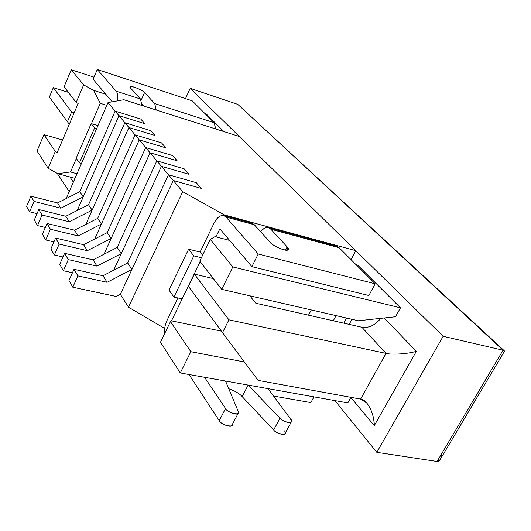 <?xml version="1.0" encoding="UTF-8"?>
<svg xmlns="http://www.w3.org/2000/svg" width="531" height="531" viewBox="0 0 531 531"><rect width="100%" height="100%" fill="white"/><g stroke="black" fill="none" stroke-linecap="round" stroke-linejoin="round"><path stroke-width="0.8" d="M196.258 182.671L201.262 188.405L196.258 182.671L168.473 174.739L173.285 180.487L201.262 188.405L173.285 180.487L168.473 174.739L127.639 262.978L131.953 269.39L173.285 180.487L131.953 269.39L127.639 262.978L103.001 275.742L107.096 282.3L131.953 269.39L107.096 282.3L103.001 275.742L74.001 269.29L77.891 275.888L107.096 282.3L77.891 275.888L74.001 269.29L68.977 280.527L72.8 287.205L77.891 275.888L72.8 287.205L68.977 280.527L74.001 269.29L103.001 275.742L127.639 262.978L168.473 174.739L196.258 182.671L201.262 188.405L173.285 180.487L182.697 191.711L224.44 214.969L355.81 250.685L351.051 259.666L355.81 250.685L239.302 136.487L355.81 250.685L224.44 214.969L224.102 215.672L224.44 214.969L182.697 191.711L173.285 180.487L120.358 294.327L116.249 296.471L72.8 287.205L116.249 296.471L120.358 294.327L128.502 307.197L120.358 294.327L173.285 180.487L201.262 188.405L196.258 182.671L168.473 174.739L196.258 182.671M184.144 168.798L188.923 174.268L184.144 168.798L156.818 160.84L161.417 166.322L188.923 174.268L161.417 166.322L156.818 160.84L117.205 247.446L121.32 253.579L161.417 166.322L121.32 253.579L117.205 247.446L93.078 259.865L96.994 266.131L121.32 253.579L96.994 266.131L93.078 259.865L64.596 253.32L68.307 259.619L96.994 266.131L68.307 259.619L64.596 253.32L59.718 264.358L63.368 270.737L68.307 259.619L63.368 270.737L59.718 264.358L64.596 253.32L93.078 259.865L117.205 247.446L156.818 160.84L184.144 168.798L188.923 174.268L161.417 166.322L168.473 174.739L161.417 166.322L113.68 270.213L161.417 166.322L188.923 174.268L184.144 168.798L156.818 160.84L184.144 168.798M72.455 272.742L63.368 270.737L72.455 272.742M172.575 155.537L177.142 160.767L172.575 155.537L145.693 147.558L150.081 152.795L177.142 160.767L150.081 152.795L145.693 147.558L107.229 232.605L111.165 238.459L150.081 152.795L111.165 238.459L107.229 232.605L83.593 244.691L87.336 250.678L111.165 238.459L87.336 250.678L83.593 244.691L55.616 238.074L59.16 244.087L87.336 250.678L59.16 244.087L55.616 238.074L50.87 248.913L54.361 255.006L59.16 244.087L54.361 255.006L50.87 248.913L55.616 238.074L83.593 244.691L107.229 232.605L145.693 147.558L172.575 155.537L177.142 160.767L150.081 152.795L156.818 160.84L150.081 152.795L103.99 254.249L150.081 152.795L177.142 160.767L172.575 155.537L145.693 147.558L172.575 155.537M62.983 256.971L54.361 255.006L62.983 256.971M161.504 142.846L165.871 147.857L161.504 142.846L135.053 134.867L139.255 139.879L165.871 147.857L139.255 139.879L135.053 134.867L97.677 218.394L101.448 224.002L139.255 139.879L101.448 224.002L97.677 218.394L74.519 230.169L78.103 235.903L101.448 224.002L78.103 235.903L74.519 230.169L47.02 223.491L50.412 229.246L78.103 235.903L50.412 229.246L47.02 223.491L42.407 234.138L45.752 239.972L50.412 229.246L45.752 239.972L42.407 234.138L47.02 223.491L74.519 230.169L97.677 218.394L135.053 134.867L161.504 142.846L165.871 147.857L139.255 139.879L145.693 147.558L139.255 139.879L94.704 239.01L139.255 139.879L165.871 147.857L161.504 142.846L135.053 134.867L161.504 142.846M53.943 241.89L45.752 239.972L53.943 241.89M150.904 130.699L155.092 135.498L150.904 130.699L124.878 122.721L128.894 127.52L155.092 135.498L128.894 127.52L124.878 122.721L88.531 204.78L92.142 210.157L128.894 127.52L92.142 210.157L88.531 204.78L65.831 216.263L69.262 221.752L92.142 210.157L69.262 221.752L65.831 216.263L38.796 209.533L42.042 215.042L69.262 221.752L42.042 215.042L38.796 209.533L34.309 220L37.509 225.582L42.042 215.042L37.509 225.582L34.309 220L38.796 209.533L65.831 216.263L88.531 204.78L124.878 122.721L150.904 130.699L155.092 135.498L128.894 127.52L135.053 134.867L128.894 127.52L85.79 224.44L128.894 127.52L155.092 135.498L150.904 130.699L124.878 122.721L150.904 130.699M45.301 227.46L37.509 225.582L45.301 227.46M140.748 119.057L144.757 123.657L140.748 119.057L115.127 111.092L118.977 115.685L144.757 123.657L118.977 115.685L115.127 111.092L79.756 191.731L83.221 196.888L118.977 115.685L83.221 196.888L79.756 191.731L57.501 202.928L60.786 208.192L83.221 196.888L60.786 208.192L57.501 202.928L30.917 196.158L34.03 201.435L60.786 208.192L34.03 201.435L30.917 196.158L26.55 206.446L29.617 211.796L34.03 201.435L29.617 211.796L26.55 206.446L30.917 196.158L57.501 202.928L79.756 191.731L115.127 111.092L140.748 119.057L144.757 123.657L118.977 115.685L124.878 122.721L118.977 115.685L77.234 210.495L118.977 115.685L144.757 123.657L140.748 119.057L115.127 111.092L140.748 119.057M37.037 213.628L29.617 211.796L37.037 213.628M117.066 100.936C117.915 96.131 117.623 92.879 116.209 91.186L97.286 69.495L93.111 79.252L111.795 101.302L111.802 101.886L111.795 101.302L93.111 79.252L97.286 69.495L116.209 91.186C117.623 92.879 117.915 96.131 117.066 100.936M69.209 191.645L57.255 173.405L69.209 191.645M69.906 176.962L73.358 182.106L69.906 176.962M141.89 105.45L140.463 98.992L116.209 91.186L140.463 98.992L130.507 87.987C128.887 86.473 130.327 86.248 134.828 87.31C140.357 89.52 143.596 91.272 144.538 92.567L154.72 103.578L156.207 110.017L154.72 103.578L214.066 122.674L154.72 103.578L144.538 92.567C144.85 91.279 130.201 84.681 130.049 86.885L130.507 87.987L140.463 98.992L141.89 105.45M215.792 129L214.066 122.674L192.209 100.817L97.286 69.495L192.209 100.817L214.066 122.674L215.792 129M143.569 105.988L141.923 104.156L143.569 105.988M96.649 128.628L94.611 128.017L79.444 162.911L81.469 163.475L79.444 162.911L94.611 128.017L96.649 128.628M76.165 158.258L91.179 123.59L97.95 125.628L91.179 123.59L94.611 128.017L91.179 123.59L76.165 158.258L79.444 162.911L76.165 158.258M141.18 100.12L144.538 92.567L141.18 100.12M177.898 297.957L167.019 320.472C165.101 324.448 164.265 328.915 164.524 333.886C164.265 328.915 165.101 324.448 167.019 320.472L177.898 297.957M189.016 374.514L219.257 420.678L225.536 408.492L204.568 377.295L225.536 408.492C226.91 412.912 242.036 416.311 238.233 411.372L225.536 381.046L238.233 411.372L238.28 413.105C237.33 416.284 225.907 410.961 225.536 408.492L219.257 420.678L189.016 374.514M219.562 229.452L220.597 229.724L219.562 229.452L220.133 229.173L219.562 229.452L215.951 236.879L219.562 229.452M368.853 295.508L251.88 266.648L220.133 229.173L251.88 266.648L368.853 295.508L375.191 283.806L339.103 247.718L336.541 246.192L268.44 227.706L270.856 229.226L339.103 247.718L270.856 229.226L287.165 246.869C289.8 249.358 288.559 250.313 283.435 249.743C276.432 247.147 272.064 244.711 270.332 242.441L254.309 224.739L251.926 223.226L223.697 215.559L226.014 217.073L254.309 224.739L226.014 217.073L258.225 254.004L375.191 283.806L368.853 295.508M333.568 246.218L336.236 246.118L338.798 247.433L375.191 283.806L258.225 254.004L226.014 217.073C222.091 213.887 218.128 215.865 214.112 223.013C216.814 217.644 220.013 215.161 223.697 215.559M249.112 223.332L251.641 223.159L253.738 224.188L270.332 242.441C270.631 244.605 287.118 252.736 288.267 249.53L287.165 246.869L285.499 250.147L287.165 246.869L270.856 229.226C267.896 226.405 264.478 227.222 260.595 231.682C263.137 228.469 265.759 227.142 268.44 227.706M284.39 430.86C289.461 435.759 276.704 434.756 273.657 429.977L279.963 418.189L248.163 385.094L279.963 418.189C283.056 422.915 295.8 424.03 290.683 419.158L268.095 388.659L290.683 419.158L291.353 421.86C290.218 424.468 281.178 420.326 279.963 418.189L273.657 429.977L242.156 396.597C239.7 393.69 235.226 391.055 228.742 388.705C235.226 391.055 239.7 393.69 242.156 396.597L273.657 429.977C274.852 432.141 283.859 436.263 285.028 433.595L291.353 421.86M310.847 402.598L273.584 396.066L310.847 402.598L313.954 396.856L310.847 402.598M231.941 423.472C235.698 428.464 220.577 425.158 219.257 420.678C219.602 423.18 230.985 428.477 231.967 425.231L238.28 413.105M258.225 254.004L251.88 266.648L258.225 254.004M200.087 252.039L202.616 255.245L200.087 252.039L214.112 223.013L200.087 252.039L188.611 249.198L200.087 252.039M201.408 257.747L193.795 255.882L173.942 297.088L182.146 298.887L173.942 297.088L169.011 290.092L188.611 249.198L169.011 290.092L173.942 297.088L193.795 255.882L188.611 249.198L193.795 255.882L201.408 257.747M248.13 385.088L242.156 396.597L248.13 385.088M76.192 102.397L83.639 84.907L71.227 69.76L64.059 86.812L76.192 102.397L78.157 103.479L57.235 152.49L55.304 151.401L43.947 134.608L37.037 151.03L48.135 168.221L55.304 151.401L48.135 168.221L57.746 173.683L70.51 171.964L77.002 173.737L70.51 171.964L76.338 158.51L70.51 171.964L57.746 173.683L74.997 178.336L57.746 173.683L48.135 168.221L37.037 151.03L43.947 134.608L62.578 139.972L43.947 134.608L55.304 151.401L57.235 152.49L78.157 103.479L76.192 102.397L64.059 86.812L71.227 69.76L94 77.168L71.227 69.76L83.639 84.907L76.192 102.397M204.528 113.136L205.889 113.581L223.929 131.588L205.889 113.581L204.528 113.136M164.676 328.437L128.502 307.197L182.697 191.711L128.502 307.197L164.676 328.437M357.735 265.168L400.467 307.834L395.535 316.741L400.467 307.834L232.817 266.947L210.276 239.441L199.762 261.139L221.719 289.349L232.817 266.947L221.719 289.349L358.405 320.764L395.535 316.741L358.405 320.764L221.719 289.349L199.762 261.139L210.276 239.441L215.002 236.634L229.664 240.424L215.002 236.634L210.276 239.441L232.817 266.947L400.467 307.834L357.735 265.168L356.135 264.75L357.735 265.168M351.934 319.27L349.179 324.381L351.934 319.27M350.925 397.334L347.838 402.916L350.925 397.334M239.302 136.487L123.856 99.709L107.992 102.576L115.127 111.092L107.992 102.576L66.196 198.554L107.992 102.576L123.856 99.709L239.302 136.487M79.756 191.731L115.127 111.092L79.756 191.731M88.531 204.78L124.878 122.721L88.531 204.78M97.677 218.394L135.053 134.867L97.677 218.394M107.229 232.605L145.693 147.558L107.229 232.605M117.205 247.446L156.818 160.84L117.205 247.446M127.639 262.978L168.473 174.739L127.639 262.978M170.471 321.607L160.475 342.243L180.301 372.954L190.828 351.695L170.471 321.607L171.5 320.85L200.18 261.677L171.5 320.85L170.471 321.607L190.828 351.695L180.301 372.954L347.838 402.916L180.301 372.954L160.475 342.243L170.471 321.607M244.36 361.95L190.828 351.695L244.36 361.95M221.4 331.145L171.5 320.85L221.4 331.145M308.531 315.175L311.292 309.931L308.531 315.175M333.289 320.784L336.05 315.62L333.289 320.784M343.803 323.16L346.564 318.036L343.803 323.16M106.791 105.337L100.266 103.293L91.438 123.67L100.266 103.293L106.791 105.337M105.795 94.219L93.562 90.33L100.266 103.293L93.562 90.33L83.639 84.907L93.562 90.33L105.795 94.219M334.882 400.6L376.811 452.332L443.146 336.302L190.204 88.358L185.511 98.607L190.204 88.358L237.828 104.381L190.204 88.358L443.146 336.302L376.811 452.332L334.882 400.6M384.132 317.976L416.35 351.323L374.289 425.63L350.845 397.48L374.289 425.63L416.35 351.323L384.132 317.976M441.427 454.151C441.035 459.076 439.588 461.519 437.079 461.479L376.811 452.332L437.079 461.479L503.056 350.221L443.146 336.302L503.056 350.221L237.828 104.381L503.056 350.221L437.079 461.479L440.06 459.727L504.377 351.383L503.056 350.221L504.244 350.719L504.35 351.422M228.921 319.828L386.057 353.394L361.883 327.255L255.816 303.247L249.776 295.794L255.816 303.247L361.883 327.255C368.74 328.271 375.059 325.297 380.846 318.328C375.059 325.297 368.74 328.271 361.883 327.255L386.057 353.394L228.921 319.828L222.489 332.625L258.119 380.395L360.602 399.1L258.119 380.395L222.489 332.625L228.921 319.828L194.359 274.129L228.921 319.828M213.343 278.589L194.359 274.129L213.343 278.589M188.445 286.322L194.359 274.129L188.445 286.322L222.489 332.625L188.445 286.322M360.602 399.1L386.057 353.394C391.792 354.967 408.107 353.865 416.35 351.323C408.107 353.865 391.792 354.967 386.057 353.394L360.602 399.1C367.034 399.299 374.441 413.662 374.289 425.63C373.977 416.735 371.508 409.248 366.894 403.162L360.602 399.1M74.234 112.672L71.645 111.888L67.444 121.738L69.302 124.227L67.444 121.738L71.645 111.888L74.234 112.672M68.38 92.367L53.312 87.648L71.645 111.888L53.312 87.648L68.38 92.367M49.35 97.12L53.312 87.648L49.35 97.12L67.444 121.738L49.35 97.12M504.244 350.719L240.337 106.711"/></g></svg>
